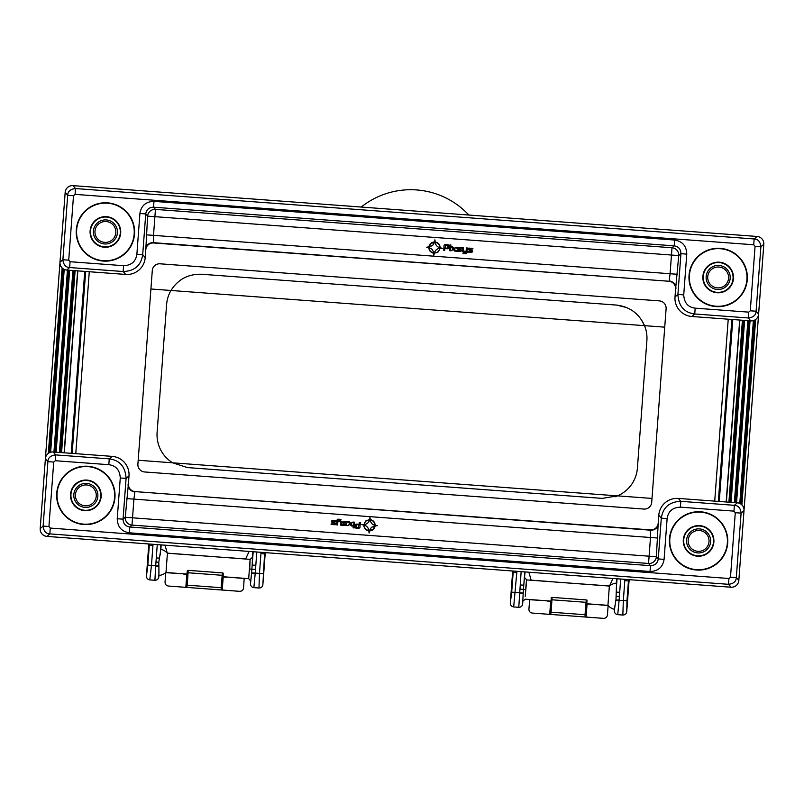 <?xml version="1.0" encoding="UTF-8"?>
<svg xmlns="http://www.w3.org/2000/svg" width="804" height="804" viewBox="0 0 804 804"><rect width="100%" height="100%" fill="white"/><g stroke="black" fill="none" stroke-linecap="round" stroke-linejoin="round"><path stroke-width="1.21" d="M256.808 551.996L255.24 573.101L251.602 572.86L250.506 583.724L250.707 580.99L248.687 578.649L250.124 559.363L249.712 569.031L251.873 569.192L251.602 572.86M264.978 552.599A3.648 3.638 139.2 0 0 264.566 554.026L260.958 553.393L262.174 552.398M515.776 571.232L516.821 572.408L513.163 572.498A3.648 3.638 49.2 0 0 512.962 571.021M512.068 570.961L512.54 573.041L510.309 603.03C510.359 605.251 511.485 606.548 513.666 606.93L518.771 607.311L521.133 571.634M620.678 579.021L619.11 600.126L615.954 599.925L616.748 578.729M628.849 579.634A3.648 3.638 139.2 0 0 628.437 581.061L624.829 580.428L626.035 579.423M469.275 215.07L467.697 213.844A79.355 79.355 0 0 0 362.524 206.035L360.785 207.02M151.906 544.197L152.951 545.373L149.293 545.464A3.648 3.638 49.2 0 0 149.092 543.996M148.197 543.926L148.67 546.006L146.439 575.996C146.499 578.217 147.614 579.523 149.795 579.905L151.464 565.393L155.705 565.704L157.262 544.599M641.089 319.258L644.547 325.66A33.145 33.145 0 0 1 646.888 340.564L637.411 468.069A32.833 32.833 0 0 1 617.502 495.867L602.236 498.39L187.422 467.576L172.689 462.823L617.502 495.867L614.939 496.832M187.422 467.576L172.689 462.823A32.833 32.833 0 0 1 157.112 432.391L166.579 304.887A32.843 32.843 0 0 1 170.981 290.475C178.126 279.229 188.397 273.832 201.784 274.264L616.588 305.078L626.829 307.62M150.911 288.988L170.981 290.475C178.126 279.229 188.397 273.832 201.784 274.264M616.588 305.078C629.813 306.726 639.13 313.59 644.547 325.66L664.727 327.158M629.743 579.694L628.969 581.684L626.748 611.673C626.366 613.864 625.06 614.99 622.849 615.04L617.733 614.658C615.542 614.276 614.427 612.98 614.377 610.749L614.477 609.342A13.397 13.397 0 0 1 607.935 605.332L609.362 586.056L526.66 579.905L525.223 596.236M146.439 575.996L147.835 565.122L149.293 545.464L148.67 546.006M149.805 579.905L154.911 580.277L155.644 566.458L158.901 566.589L158.921 575.493A13.397 13.397 0 0 0 165.986 572.508L167.413 553.222A13.397 13.397 0 0 0 160.87 549.222L158.77 562.277L158.901 566.589M155.644 566.458L155.705 565.704L158.85 565.966M165.986 572.508L187.151 574.076M222.899 576.729L248.687 578.649M255.823 565.292L252.185 565.031L252.466 557.343L250.124 559.363L167.413 553.222M252.466 557.343L252.888 551.705M154.911 580.277L154.911 580.277C157.132 580.227 158.438 579.101 158.81 576.91L158.971 571.413M253.873 587.634L258.978 588.015L259.471 573.413L255.24 573.101L253.873 587.634C251.682 587.252 250.557 585.945 250.506 583.724M624.829 580.428L623.341 600.447L615.814 600.528L614.477 609.342M615.814 600.528L615.954 599.925M525.394 593.111L525.635 589.553L523.474 589.362L524.771 571.905M525.726 588.367L526.449 580.92M619.693 592.327L616.447 592.086M619.05 600.879L617.743 614.658M628.969 581.684L628.437 581.061L626.969 600.709L623.341 600.447L622.839 615.04M626.969 600.709L626.748 611.673M522.68 603.945L523.163 593.573L522.68 603.945C522.298 606.136 521.002 607.251 518.781 607.311L518.771 607.311M525.062 571.925L523.786 585.201L520.148 584.93M519.505 593.483L523.163 593.573L523.474 589.362L519.886 589.101M513.676 606.93L516.821 572.408M510.309 603.02L511.696 592.146L523.193 593.04M522.881 601.211L525.223 599.191L551.021 601.111M524.64 577.563L526.66 579.905M265.873 552.67L265.109 554.659L262.878 584.649C262.496 586.84 261.199 587.955 258.978 588.015M265.109 554.659L264.566 554.026L262.878 584.649M255.19 573.855L251.562 573.393L250.707 580.99M253.17 551.725L251.873 569.192L255.461 569.453M158.921 575.493L158.81 576.91M161.192 544.891L160.87 549.222M675.591 289.068L675.008 296.957A18.261 18.241 139.2 0 0 691.842 316.495L750.795 320.866A7.306 7.296 49.2 0 0 758.614 314.133L744.012 510.62L763.8 244.265L760.885 246.778C760.313 241.733 758.071 239.13 754.152 238.959L75.496 188.548C70.461 189.121 67.848 191.362 67.687 195.282L62.893 259.732C63.466 264.777 65.717 267.38 69.636 267.541L123.163 271.521C134.539 271.109 141.052 265.501 142.7 254.687L145.735 213.924C146.428 209.573 149.041 207.331 153.544 207.191L155.443 209.392L672.003 247.763A7.296 7.296 -130.8 0 1 678.747 255.582L675.591 289.068A7.306 7.296 -40.8 0 0 668.858 281.249L153.614 242.979A7.306 7.296 -130.8 0 0 145.795 249.712L147.624 216.125A7.296 7.296 139.2 0 1 155.443 209.392L154.901 216.668L147.624 216.125L145.735 213.924L139.916 213.492C141.172 205.673 145.866 201.623 153.976 201.372L153.544 207.191L674.204 245.863C678.556 246.567 680.797 249.17 680.938 253.682L677.913 294.445C678.626 306.143 684.234 312.656 694.746 313.982L748.283 317.962C753.328 317.389 755.931 315.138 756.102 311.228L760.885 246.778L755.067 246.346L753.72 244.778L75.063 194.367L73.506 195.714L68.722 260.164L70.069 261.722L123.595 265.702C131.333 265.421 135.765 261.612 136.881 254.255L139.916 213.492M128.409 483.797L128.992 475.908A18.261 18.241 -40.8 0 0 112.158 456.37L53.205 451.989A7.306 7.296 -130.8 0 0 45.386 458.722L59.988 262.235L40.2 528.59L43.114 526.077C43.687 531.122 45.928 533.725 49.848 533.896L728.504 584.307C733.539 583.734 736.152 581.493 736.313 577.573L741.107 513.133C740.534 508.088 738.283 505.485 734.364 505.314L680.837 501.334C669.461 501.746 662.948 507.364 661.3 518.168L658.265 558.931C657.571 563.282 654.958 565.524 650.456 565.664L648.557 563.463L131.997 525.092A7.296 7.296 49.2 0 1 125.253 517.284L128.409 483.797A7.306 7.296 139.2 0 0 135.142 491.606L650.386 529.886A7.306 7.296 49.2 0 0 658.205 523.153L656.376 556.73A7.296 7.296 -40.8 0 1 648.557 563.463L649.099 556.197L656.376 556.73L658.265 558.931L664.084 559.363C662.828 567.192 658.134 571.232 650.024 571.483L650.456 565.664L129.796 526.992C125.444 526.288 123.203 523.685 123.062 519.173L126.087 478.41C125.374 466.712 119.766 460.2 109.254 458.873L55.717 454.903C50.672 455.466 48.069 457.717 47.898 461.637L43.114 526.077L48.933 526.509L50.28 528.077L728.937 578.488L730.494 577.141L735.278 512.691L733.931 511.133L680.405 507.153C672.667 507.435 668.235 511.254 667.119 518.6L664.084 559.363M93.405 231.06A12.04 12.04 0 0 1 112.188 221.994A12.04 12.04 0 0 1 110.64 242.798A12.04 12.04 0 0 1 93.405 231.06M73.827 494.5A12.04 12.04 0 0 1 92.611 485.435A12.04 12.04 0 0 1 91.073 506.239A12.04 12.04 0 0 1 73.827 494.5M686.586 540.017A12.04 12.04 0 0 1 705.369 530.952A12.04 12.04 0 0 1 703.822 551.755A12.04 12.04 0 0 1 686.586 540.017M706.153 276.576A12.04 12.04 0 0 1 724.937 267.511A12.04 12.04 0 0 1 723.389 288.314A12.04 12.04 0 0 1 706.153 276.576M707.741 276.697A10.452 10.452 0 0 0 722.695 286.877A10.452 10.452 0 0 0 724.042 268.827A10.452 10.452 0 0 0 707.741 276.697M94.993 231.18A10.452 10.452 0 0 0 109.947 241.361A10.452 10.452 0 0 0 111.294 223.311A10.452 10.452 0 0 0 94.993 231.18M75.415 494.611A10.452 10.452 0 0 0 90.38 504.801A10.452 10.452 0 0 0 91.716 486.752A10.452 10.452 0 0 0 75.415 494.611M688.174 540.137A10.452 10.452 0 0 0 703.128 550.318A10.452 10.452 0 0 0 704.475 532.268A10.452 10.452 0 0 0 688.174 540.137M659.37 300.887L160.096 263.802A7.306 7.296 -130.8 0 0 152.288 270.536L137.896 464.159A7.306 7.296 139.2 0 0 144.63 471.968L643.904 509.063A7.306 7.296 49.2 0 0 651.712 502.319L666.104 308.706A7.306 7.296 -40.8 0 0 659.37 300.887M71.224 453.325L84.732 271.39M732.776 319.53L719.268 501.465M77.827 270.878L64.31 452.813M726.173 501.977L739.69 320.042M249.079 551.423L245.622 559.031M244.185 578.317L243.572 587.965C243.19 590.156 241.883 591.282 239.652 591.332L221.502 589.985L222.286 589.312A22.311 1.166 -85.8 0 1 221.944 587.091L223.06 573.533A0.734 0.583 -171.7 0 0 222.376 572.89L188.226 570.358L187.242 585.171A23.045 1.166 94.2 0 1 186.578 587.392L221.502 589.985A23.045 1.166 -85.8 0 1 221.17 587.694L222.376 572.89M164.991 545.172L167.252 553.041M228.386 557.755L167.332 553.132M244.275 578.508L226.959 577.031M183.171 574.016L186.809 574.287L185.895 586.608L186.578 587.392L168.418 586.046C166.227 585.664 165.101 584.357 165.041 582.126L165.745 572.669L183.091 573.775M226.839 577.262L223.2 576.991L222.286 589.312M223.2 576.991L223.16 573.111M187.422 570.448L186.809 574.287M528.861 572.207L531.163 580.237M548.388 581.523L609.462 585.975M612.949 578.448L609.563 585.895M590.819 604.065L608.136 605.533L607.442 614.99C607.06 617.191 605.754 618.316 603.523 618.366L585.372 617.01A23.045 1.166 94.2 0 1 585.031 614.718L551.112 612.196L552.097 597.392L586.247 599.925L585.031 614.718A0.734 0.653 178 0 0 585.804 614.115A22.311 1.166 94.2 0 0 586.156 616.336L585.372 617.01L550.438 614.417A23.045 1.166 -85.8 0 0 551.112 612.196A0.734 0.653 10.5 0 1 550.428 611.492L551.323 597.915A0.734 0.583 0.2 0 1 552.097 597.392M529.725 599.523L528.911 609.161C528.962 611.392 530.087 612.688 532.288 613.07L550.438 614.417L549.765 613.633A22.311 1.166 -85.8 0 0 550.428 611.492M529.615 599.704L546.961 600.809M587.031 600.136L586.759 603.834L590.709 604.296M547.042 601.05L551.011 601.181L551.293 597.483M550.68 601.322L549.765 613.633M587.071 604.025L586.156 616.336M136.881 254.255L142.7 254.687L145.212 257.602L145.795 249.712M145.212 257.602A18.261 18.241 49.2 0 1 125.675 274.435L66.722 270.054A7.306 7.296 139.2 0 1 59.988 262.235L62.893 259.732L68.722 260.164M763.8 244.265A7.306 7.296 -40.8 0 0 757.066 236.456L72.993 185.634A7.306 7.296 -130.8 0 0 65.174 192.367L59.988 262.235M153.614 242.979L153.514 235.361L670.084 273.732L669.169 280.978A7.296 7.296 -130.8 0 1 675.903 288.797M668.858 281.249L153.343 242.667A7.296 7.296 -40.8 0 0 145.534 249.401M674.636 240.044C682.465 241.311 686.505 246.004 686.767 254.114L680.938 253.682L678.747 255.582L671.471 255.039L672.003 247.763L674.204 245.863L674.636 240.044L153.976 201.372M689.048 275.31A29.185 29.185 0 0 0 730.846 303.761A29.185 29.185 0 0 0 734.585 253.34A29.185 29.185 0 0 0 689.048 275.31M76.3 229.783A29.185 29.185 0 0 0 118.087 258.245A29.185 29.185 0 0 0 121.836 207.824A29.185 29.185 0 0 0 76.3 229.783M76.651 229.813A28.833 28.833 0 0 0 117.937 257.923A28.833 28.833 0 0 0 121.635 208.115A28.833 28.833 0 0 0 76.651 229.813M90.118 230.818A15.336 15.336 0 0 0 112.068 245.763A15.336 15.336 0 0 0 114.037 219.281A15.336 15.336 0 0 0 90.118 230.818M689.41 275.33A28.833 28.833 0 0 0 730.685 303.44A28.833 28.833 0 0 0 734.384 253.632A28.833 28.833 0 0 0 689.41 275.33M702.867 276.335A15.336 15.336 0 0 0 724.826 291.279A15.336 15.336 0 0 0 726.786 264.797A15.336 15.336 0 0 0 702.867 276.335M90.52 230.848A14.924 14.924 0 0 0 111.897 245.391A14.924 14.924 0 0 0 113.806 219.613A14.924 14.924 0 0 0 90.52 230.848M703.279 276.365A14.924 14.924 0 0 0 724.645 290.907A14.924 14.924 0 0 0 726.565 265.129A14.924 14.924 0 0 0 703.279 276.365M440.16 247.823C439.999 244.567 438.321 242.617 435.125 241.984A6.271 6.271 0 0 1 435.135 241.2L434.894 239.823L434.793 241.18A6.271 6.271 0 0 1 434.693 241.944C431.436 242.115 429.497 243.783 428.854 246.979A6.271 6.271 0 0 1 428.08 246.969L426.693 247.21L428.05 247.31A6.271 6.271 0 0 1 428.823 247.421C428.984 250.667 430.663 252.617 433.848 253.26A6.271 6.271 0 0 1 433.838 254.034L433.738 255.391L434.18 254.054A6.271 6.271 0 0 1 434.291 253.29L438.19 251.913L440.13 248.255A6.271 6.271 0 0 1 440.904 248.265L442.26 248.366L440.934 247.923A6.271 6.271 0 0 1 440.16 247.823L438.793 243.913L435.125 241.984M444.954 244.557L444.059 245.391L444.954 244.557L448.25 244.798L449.004 245.753L448.843 247.944L447.949 248.778L445.346 248.587L447.868 247.662L447.999 245.883L445.567 245.17L444.692 250.325L443.697 250.245L444.059 245.391M460.672 251.511L461.526 250.828L461.074 249.823L461.526 250.828L460.672 251.511L456.521 251.21L456.561 250.637L460.451 250.687L457.215 248.979L456.762 247.974L457.617 247.28L461.747 247.592L461.707 248.155L457.878 247.873L461.074 249.823M466.099 253.702L466.993 252.868L466.099 253.702L462.973 253.471L463.014 252.908L465.486 253.089L466.069 251.913L462.943 251.682L462.189 250.727L462.411 247.642L463.405 247.712L463.647 251.16L466.109 251.35L466.37 247.933L467.355 248.004L466.993 252.868M471.807 252.345L472.672 251.652L472.219 250.647L472.672 251.652L471.807 252.345L467.667 252.034L467.707 251.461L471.546 251.752L467.898 248.808L468.36 249.803M468.762 248.114L467.898 248.808L468.762 248.114L472.893 248.416L472.852 248.989L469.013 248.697L472.219 250.647M432.632 245.471L434.622 242.235L430.974 243.542L429.145 246.959L432.632 245.471M439.828 248.275C437.014 248.697 435.185 250.275 434.351 252.999C437.386 252.828 439.215 251.25 439.828 248.275C437.014 248.697 435.185 250.275 434.351 252.999C437.386 252.828 439.215 251.25 439.828 248.275M429.105 247.481C429.286 250.516 430.864 252.335 433.828 252.958L432.341 249.471L429.105 247.481C429.286 250.516 430.854 252.345 433.828 252.958L432.341 249.471M434.291 253.29L438.19 251.913L440.13 248.255M434.693 241.944L430.783 243.321L428.854 246.979M435.155 242.275C435.577 245.099 437.145 246.918 439.868 247.753C439.698 244.728 438.12 242.898 435.155 242.275M447.949 248.778L448.843 247.944M449.004 245.753L448.25 244.798M449.828 245.984L449.908 244.918L450.893 244.999L450.813 246.064L449.828 245.984M450.763 246.778L450.471 250.758L449.476 250.687L449.778 246.697L450.763 246.778M453.084 249.099L451.335 246.818L452.692 246.918L453.868 248.446L456.26 247.18L454.2 248.888L455.948 251.16L454.582 251.059L453.416 249.531L451.024 250.798L453.084 249.099M457.617 247.28L457.215 248.979M462.189 250.727L462.943 251.682M667.119 518.6L661.3 518.168L658.788 515.264L658.205 523.153M658.788 515.264A18.261 18.241 -130.8 0 1 678.325 498.42L737.278 502.801A7.306 7.296 -40.8 0 1 744.012 510.62L741.107 513.133L735.278 512.691M40.2 528.59A7.306 7.296 139.2 0 0 46.933 536.409L731.007 587.221A7.306 7.296 49.2 0 0 738.826 580.488L744.012 510.62M650.386 529.886L650.486 537.494L133.916 499.123L134.831 491.877A7.296 7.296 49.2 0 1 128.097 484.058M135.142 491.606L650.657 530.198A7.296 7.296 139.2 0 0 658.466 523.464M129.364 532.811C121.535 531.544 117.495 526.861 117.233 518.741L123.062 519.173L125.253 517.284L132.529 517.816L131.997 525.092L129.796 526.992L129.364 532.811L650.024 571.483M114.952 497.555A29.185 29.185 0 0 0 73.154 469.104A29.185 29.185 0 0 0 69.415 519.515A29.185 29.185 0 0 0 114.952 497.555M727.7 543.072A29.185 29.185 0 0 0 685.912 514.62A29.185 29.185 0 0 0 682.164 565.041A29.185 29.185 0 0 0 727.7 543.072M727.349 543.042A28.833 28.833 0 0 0 686.063 514.942A28.833 28.833 0 0 0 682.365 564.74A28.833 28.833 0 0 0 727.349 543.042M713.882 542.047A15.336 15.336 0 0 0 691.932 527.102A15.336 15.336 0 0 0 689.963 553.584A15.336 15.336 0 0 0 713.882 542.047M114.59 497.525A28.833 28.833 0 0 0 73.315 469.415A28.833 28.833 0 0 0 69.616 519.223A28.833 28.833 0 0 0 114.59 497.525M101.133 496.53A15.336 15.336 0 0 0 79.174 481.576A15.336 15.336 0 0 0 77.214 508.068A15.336 15.336 0 0 0 101.133 496.53M713.48 542.017A14.924 14.924 0 0 0 692.103 527.464A14.924 14.924 0 0 0 690.194 553.242A14.924 14.924 0 0 0 713.48 542.017M100.721 496.5A14.924 14.924 0 0 0 79.355 481.948A14.924 14.924 0 0 0 77.435 507.726A14.924 14.924 0 0 0 100.721 496.5M363.84 525.042C364.001 528.288 365.679 530.238 368.875 530.881A6.271 6.271 0 0 1 368.865 531.655L369.106 533.032L369.207 531.675A6.271 6.271 0 0 1 369.307 530.911C372.564 530.751 374.503 529.072 375.146 525.876A6.271 6.271 0 0 1 375.92 525.886L377.307 525.645L375.95 525.545A6.271 6.271 0 0 1 375.177 525.444L373.81 521.535L370.152 519.605A6.271 6.271 0 0 1 370.162 518.821L369.92 517.444L369.82 518.801A6.271 6.271 0 0 1 369.709 519.565L365.81 520.942L363.87 524.6A6.271 6.271 0 0 1 363.096 524.59L361.74 524.489L363.066 524.932A6.271 6.271 0 0 1 363.84 525.042L365.207 528.942L368.875 530.881M359.046 528.308L359.941 527.474L359.046 528.308L355.75 528.057L354.996 527.102L355.157 524.911L356.051 524.077L358.654 524.268L356.132 525.193L356.001 526.972L358.433 527.685L359.308 522.54L360.303 522.61L359.941 527.474M343.328 521.344L342.474 522.037L342.926 523.042L342.474 522.037L343.328 521.344L347.479 521.655L347.439 522.218L343.589 521.937L346.785 523.876L346.383 525.575L342.253 525.273L342.293 524.7L346.122 524.982L342.926 523.042M337.901 519.153L337.007 519.987L337.901 519.153L341.027 519.384L340.986 519.957L338.514 519.766L337.931 520.942L341.057 521.173L341.811 522.128L341.589 525.223L340.594 525.143L340.353 521.695L337.891 521.515L337.63 524.922L336.645 524.851L337.007 519.987M332.193 520.52L331.328 521.203L331.781 522.208L331.328 521.203L332.193 520.52L336.333 520.821L336.293 521.394L332.454 521.103L336.102 524.057L335.64 523.052M335.238 524.751L336.102 524.057L335.238 524.751L331.107 524.439L331.147 523.876L334.987 524.158L331.781 522.208M371.368 527.394L369.378 530.62L373.026 529.313L374.855 525.896L371.368 527.394M364.172 524.58C366.986 524.158 368.815 522.59 369.649 519.856C366.614 520.027 364.785 521.605 364.172 524.58C366.986 524.158 368.815 522.58 369.649 519.856C366.614 520.037 364.785 521.605 364.172 524.58M370.172 519.897C370.594 522.721 372.162 524.54 374.895 525.374C374.714 522.339 373.146 520.52 370.172 519.897C370.594 522.721 372.162 524.54 374.895 525.374C374.714 522.349 373.136 520.52 370.172 519.897M369.709 519.565L365.81 520.942L363.87 524.6M375.177 525.444C375.016 522.188 373.337 520.248 370.152 519.605M369.307 530.911L373.217 529.534L375.146 525.876M368.845 530.58C368.423 527.766 366.855 525.937 364.132 525.102C364.302 528.138 365.88 529.957 368.845 530.58M356.051 524.077L355.157 524.911M354.996 527.102L355.75 528.057M354.172 526.871L354.092 527.937L353.107 527.866L353.187 526.801L354.172 526.871M353.237 526.087L353.529 522.097L354.524 522.178L354.222 526.158L353.237 526.087M350.916 523.756L352.665 526.047L351.308 525.937L350.132 524.409L347.74 525.675L349.8 523.977L348.052 521.695L349.418 521.796L350.584 523.324L352.976 522.057L350.916 523.756M346.383 525.575L346.785 523.876M341.811 522.128L341.057 521.173M48.351 453.386L62.119 267.953M755.649 319.479L741.881 504.902M742.424 320.253L728.906 502.178M61.576 452.612L75.094 270.677M64.119 452.803L77.636 270.868M739.881 320.062L726.364 501.997M753.378 320.605L739.791 503.455M50.622 452.26L64.209 269.41M750.062 320.816L736.554 502.751M53.938 452.039L67.446 270.104M747.881 320.655L734.364 502.59M56.119 452.2L69.636 270.275M744.604 320.414L731.087 502.349M59.395 452.451L72.913 270.516M743.519 320.334L730.002 502.259M60.481 452.531L73.998 270.596M49.496 452.692L63.154 268.807M754.504 320.163L740.846 504.048M748.976 320.736L735.459 502.671M55.024 452.119L68.541 270.194M260.958 553.393L259.471 573.413L263.109 573.684M147.835 565.122L151.464 565.393L152.951 545.373M617.502 495.867L652.004 498.43M138.187 460.26L172.689 462.823M170.981 290.475L644.547 325.66M617.04 578.759L616.286 588.96M615.03 605.291L614.377 610.749M619.331 596.488L616.578 596.287M511.696 592.146L513.163 572.498L512.54 573.041M160.147 555.082L160.9 544.871M156.277 557.906L159.514 558.147M156.016 562.066L158.77 562.277M714.716 501.123L728.223 319.198M89.284 271.732L75.777 453.667M718.344 501.394L731.861 319.459M85.656 271.461L72.139 453.396M245.652 558.951L228.366 557.664M222.718 575.925A0.734 0.583 -171.7 0 0 222.035 575.282L188.226 572.77A0.734 0.583 0.2 0 0 187.453 573.302L187.463 570.89A0.734 0.583 0.2 0 1 188.226 570.358M187.453 573.302L186.568 584.458A22.311 1.166 94.2 0 1 185.895 586.608M186.568 584.458A0.734 0.653 10.5 0 0 187.242 585.171L221.17 587.694A0.734 0.653 178 0 0 221.944 587.091M531.142 580.156L548.428 581.443M551.323 600.337A0.734 0.583 0.2 0 1 552.087 599.804L585.895 602.317A0.734 0.583 -171.7 0 1 586.578 602.95L585.804 614.115M586.247 599.925A0.734 0.583 -171.7 0 1 586.93 600.558L586.578 602.95M146.238 234.818L153.514 235.361L154.901 216.668L671.471 255.039L670.084 273.732L677.35 274.275M686.767 254.114L683.732 294.877C684.214 302.837 688.033 307.269 695.179 308.163L748.715 312.143L750.283 310.796L755.067 246.346M73.506 195.714L67.687 195.282L65.174 192.367M70.069 261.722L69.636 267.541L66.722 270.054M123.595 265.702L123.163 271.521L125.675 274.435M691.842 316.495L694.746 313.982L695.179 308.163M750.795 320.866L748.283 317.962L748.715 312.143M72.993 185.634L75.496 188.548L75.063 194.367M753.72 244.778L754.152 238.959L757.066 236.456M750.283 310.796L756.102 311.228L758.614 314.133M683.732 294.877L677.913 294.445L675.008 296.957M657.762 538.037L650.486 537.494L649.099 556.197L132.529 517.816L133.916 499.123L126.65 498.58M117.233 518.741L120.268 477.978C119.786 470.018 115.967 465.596 108.821 464.692L55.285 460.722L53.717 462.069L48.933 526.509M730.494 577.141L736.313 577.573L738.826 580.488M733.931 511.133L734.364 505.314L737.278 502.801M680.405 507.153L680.837 501.334L678.325 498.42M112.158 456.37L109.254 458.873L108.821 464.692M53.205 451.989L55.717 454.903L55.285 460.722M731.007 587.221L728.504 584.307L728.937 578.488M50.28 528.077L49.848 533.896L46.933 536.409M53.717 462.069L47.898 461.637L45.386 458.722M120.268 477.978L126.087 478.41L128.992 475.908M616.427 583.061A13.397 13.397 0 0 0 609.362 586.056M607.935 605.332L586.759 603.764"/></g></svg>
